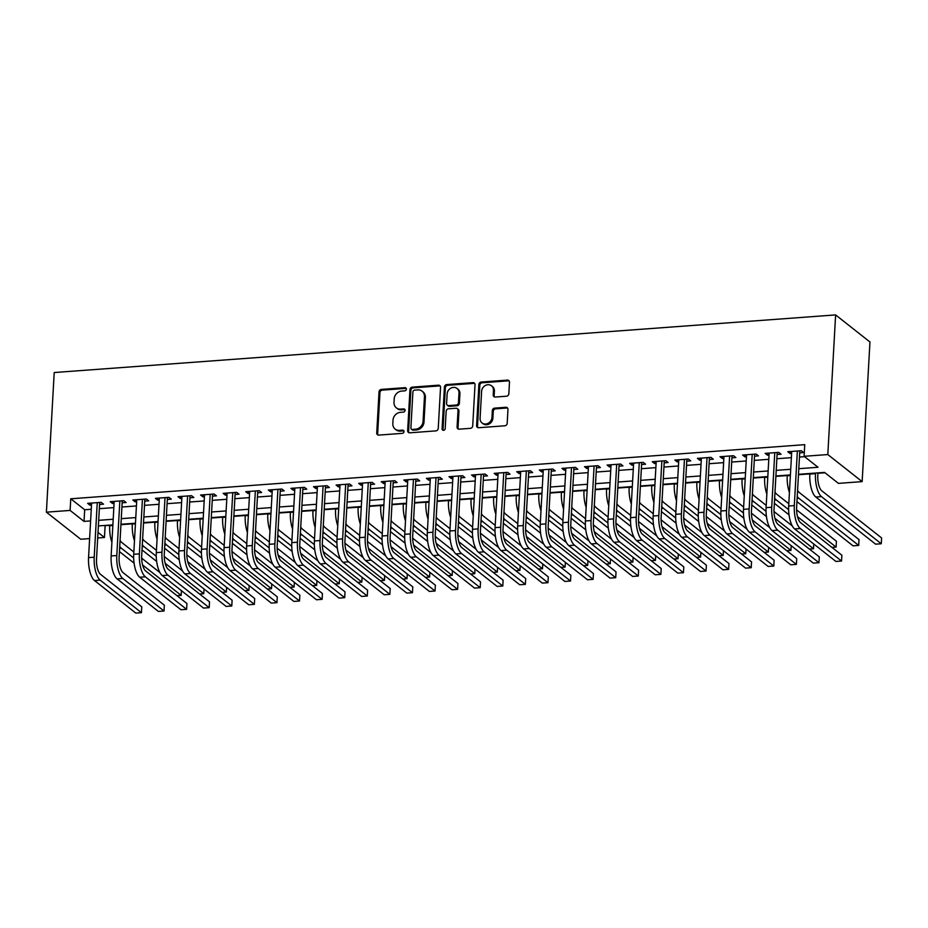 <?xml version="1.0" encoding="UTF-8"?>
<svg xmlns="http://www.w3.org/2000/svg" width="928" height="928" viewBox="0 0 928 928"><rect width="100%" height="100%" fill="white"/><g stroke="black" fill="none" stroke-linecap="round" stroke-linejoin="round"><path stroke-width="1.39" d="M406.394 389.145A1.682 1.473 -51.8 0 0 404.921 387.66L381.373 389.4A2.401 2.1 -51.8 0 0 379.03 391.848L376.733 432.97A2.401 2.1 -51.8 0 0 378.821 435.093L402.369 433.353A1.682 1.473 -51.8 0 0 403.506 430.43A1.682 1.473 -51.8 0 0 402.555 430.151L399.504 430.372A7.679 6.728 -51.8 0 1 395.154 429.096A7.679 6.728 -51.8 0 1 392.822 423.586L393.008 420.164A7.679 6.728 -51.8 0 1 400.513 412.334L403.564 412.102A1.682 1.473 -51.8 0 0 403.738 408.912L400.687 409.132A7.679 6.728 -51.8 0 1 396.349 407.856A7.679 6.728 -51.8 0 1 394.006 402.346L394.203 398.924A7.679 6.728 -51.8 0 1 401.696 391.082L404.747 390.862A1.682 1.473 -51.8 0 0 406.394 389.145M406.255 388.426A1.682 1.473 -51.8 0 0 405.849 388.391L382.301 390.131A2.401 2.1 -51.8 0 0 379.958 392.579L377.661 433.701A2.401 2.1 -51.8 0 0 377.986 434.977M403.877 430.905A1.682 1.473 -51.8 0 0 403.483 430.882L400.432 431.114L399.504 430.372M405.072 409.666A1.682 1.473 -51.8 0 0 404.666 409.642L401.615 409.863L400.687 409.132M506.502 396.21A2.401 2.1 -51.8 0 0 508.846 393.762L509.484 382.232A2.401 2.1 -51.8 0 0 507.396 380.109L481.238 382.034A2.401 2.1 -51.8 0 0 478.894 384.482L476.598 425.604A2.401 2.1 -51.8 0 0 478.686 427.727L504.844 425.79A2.401 2.1 -51.8 0 0 507.187 423.342L507.964 409.41A2.401 2.1 -51.8 0 0 505.876 407.288L494.682 408.123A2.401 2.1 -51.8 0 0 492.339 410.57L491.956 417.472A6.415 5.626 -51.8 0 1 488.279 423.226A6.415 5.626 -51.8 0 1 482.05 422.959A6.415 5.626 -51.8 0 1 480.089 418.354L481.609 391.28A6.415 5.626 -51.8 0 1 485.274 385.526A6.415 5.626 -51.8 0 1 491.515 385.804A6.415 5.626 -51.8 0 1 493.464 390.41L493.209 394.922A2.401 2.1 -51.8 0 0 495.308 397.033L506.502 396.21M70.11 510.423L70.76 498.788L804.75 444.663L804.1 456.298L827.811 454.558L835.618 314.917L54.207 372.534L46.4 512.175L70.11 510.423L84.03 521.397L90.608 520.91M440.545 387.312A2.401 2.1 -51.8 0 0 438.457 385.19L412.299 387.127A2.401 2.1 -51.8 0 0 409.956 389.574L407.659 430.685A2.401 2.1 -51.8 0 0 409.747 432.808L435.905 430.882A2.401 2.1 -51.8 0 0 438.248 428.434L440.545 387.312M446.774 384.575L472.932 382.649A2.401 2.1 -51.8 0 1 475.02 384.772L472.712 425.894A2.401 2.1 -51.8 0 1 470.368 428.342L459.174 429.165A2.401 2.1 -51.8 0 1 457.086 427.042L458.026 410.362A2.401 2.1 -51.8 0 0 455.926 408.25L448.502 408.796A2.401 2.1 -51.8 0 0 446.159 411.243L445.196 428.597A1.682 1.473 -51.8 0 1 442.088 428.829L444.419 387.022A2.401 2.1 -51.8 0 1 446.774 384.575L447.702 385.306L473.86 383.38L472.932 382.649M99.574 504.461L103.53 504.171L101.21 502.338L87.65 503.336L89.981 505.168L91.501 505.052M122.16 502.802L126.115 502.5L123.795 500.679L110.235 501.677L112.555 503.51L114.074 503.394M144.745 501.132L148.689 500.842L146.369 499.009L132.82 500.006L135.14 501.839L136.66 501.723M167.33 499.461L171.274 499.171L168.954 497.35L155.405 498.348L157.725 500.169L159.245 500.064M189.915 497.802L193.859 497.512L191.539 495.68L177.99 496.677L180.31 498.51L181.83 498.394M212.5 496.132L216.444 495.842L214.124 494.021L200.576 495.018L202.896 496.84L204.415 496.735M235.074 494.473L239.03 494.183L236.71 492.35L223.161 493.348L225.481 495.181L227 495.065M257.659 492.803L261.615 492.513L259.295 490.68L245.746 491.689L248.066 493.51L249.586 493.406M280.244 491.144L284.2 490.854L281.88 489.021L268.331 490.019L270.651 491.852L272.171 491.736M302.83 489.474L306.785 489.184L304.465 487.351L290.916 488.348L293.236 490.181L294.756 490.065M325.415 487.815L329.37 487.513L327.05 485.692L313.502 486.69L315.822 488.522L317.341 488.406M348 486.144L351.956 485.854L349.636 484.022L336.087 485.019L338.407 486.852L339.926 486.736M370.585 484.474L374.541 484.184L372.221 482.363L358.66 483.36L360.98 485.182L362.5 485.077M393.17 482.815L397.126 482.525L394.806 480.692L381.246 481.69L383.566 483.523L385.085 483.407M415.756 481.145L419.7 480.855L417.38 479.034L403.831 480.031L406.151 481.852L407.67 481.748M438.341 479.486L442.285 479.196L439.965 477.363L426.416 478.361L428.736 480.194L430.256 480.078M460.926 477.816L464.87 477.526L462.55 475.693L449.001 476.702L451.321 478.523L452.841 478.419M483.5 476.157L487.455 475.867L485.135 474.034L471.586 475.032L473.906 476.864L475.426 476.748M506.085 474.486L510.04 474.196L507.72 472.364L494.172 473.361L496.492 475.194L498.011 475.078M528.67 472.828L532.626 472.526L530.306 470.705L516.757 471.702L519.077 473.535L520.596 473.419M551.255 471.157L555.211 470.867L552.891 469.034L539.342 470.032L541.662 471.865L543.182 471.749M573.84 469.487L577.796 469.197L575.476 467.376L561.927 468.373L564.247 470.194L565.767 470.09M596.426 467.828L600.381 467.538L598.061 465.705L584.512 466.703L586.832 468.536L588.352 468.42M619.011 466.158L622.966 465.868L620.646 464.046L607.098 465.044L609.418 466.865L610.937 466.761M641.596 464.499L645.552 464.209L643.232 462.376L629.671 463.374L631.991 465.206L633.511 465.09M664.181 462.828L668.125 462.538L665.805 460.706L652.256 461.715L654.576 463.536L656.096 463.432M686.766 461.17L690.71 460.88L688.39 459.047L674.842 460.044L677.162 461.877L678.681 461.761M709.352 459.499L713.296 459.209L710.976 457.376L697.427 458.374L699.747 460.207L701.266 460.091M731.937 457.84L735.881 457.539L733.561 455.718L720.012 456.715L722.332 458.548L723.852 458.432M754.51 456.17L758.466 455.88L756.146 454.047L742.597 455.045L744.917 456.878L746.437 456.762M777.096 454.5L781.051 454.21L778.731 452.388L765.182 453.386L767.502 455.207L769.022 455.103M70.76 498.788L84.68 509.762L91.257 509.275M99.342 508.683L113.842 507.604M121.928 507.013L136.428 505.946M144.501 505.354L159.013 504.275M167.086 503.684L181.598 502.616M189.672 502.013L204.183 500.946M212.257 500.354L226.768 499.287M234.842 498.684L249.354 497.617M257.427 497.025L271.939 495.958M280.012 495.355L294.512 494.288M302.598 493.696L317.098 492.617M325.183 492.026L339.683 490.958M347.768 490.367L362.268 489.288M370.353 488.696L384.853 487.629M392.927 487.026L407.438 485.959M415.512 485.367L430.024 484.3M438.097 483.697L452.609 482.63M460.682 482.038L475.194 480.971M483.268 480.368L497.779 479.3M505.853 478.709L520.364 477.63M528.438 477.038L542.938 475.971M551.023 475.38L565.523 474.301M573.608 473.709L588.108 472.642M596.194 472.039L610.694 470.972M618.779 470.38L633.279 469.313M641.364 468.71L655.864 467.642M663.938 467.051L678.449 465.984M686.523 465.38L701.034 464.313M709.108 463.722L723.62 462.643M731.693 462.051L746.205 460.984M754.278 460.392L768.79 459.314M776.864 458.722L791.375 457.655M799.449 457.052L804.576 456.68M799.681 452.841L803.636 452.551L801.316 450.718L787.768 451.716L790.088 453.548L791.607 453.432M104.62 525.48L109.736 525.515M120.93 524.68L132.31 523.844M143.515 523.021L154.895 522.186M166.1 521.35L177.48 520.515M188.686 519.692L200.065 518.845M211.271 518.021L222.65 517.186M233.856 516.362L245.236 515.516M256.441 514.692L267.821 513.857M279.026 513.033L290.406 512.186M301.612 511.363L312.991 510.528M324.197 509.692L335.576 508.857M346.782 508.034L358.162 507.198M369.356 506.363L380.747 505.528M391.941 504.704L403.32 503.858M414.526 503.034L425.906 502.199M437.111 501.375L448.491 500.528M459.696 499.705L471.076 498.87M482.282 498.046L493.661 497.199M504.867 496.376L516.246 495.54M527.452 494.705L538.832 493.87M550.037 493.046L561.417 492.211M572.622 491.376L584.002 490.541M595.208 489.717L606.587 488.87M617.781 488.047L629.172 487.212M640.366 486.388L651.746 485.541M662.952 484.718L674.331 483.882M685.537 483.059L696.916 482.212M708.122 481.388L719.502 480.553M730.707 479.718L742.087 478.883M753.292 478.059L764.672 477.224M775.878 476.389L787.257 475.554M798.463 474.73L809.842 473.883M817.916 473.292L824.992 472.77M798.486 474.312L824.516 472.398L838.436 483.372L862.147 481.62L869.954 341.991L835.618 314.917M105.108 525.851L104.446 537.486L97.695 537.985M89.622 538.588L80.736 539.238L46.4 512.175M862.147 481.62L827.811 454.558M798.799 468.698L818.02 467.271L804.1 456.298M98.693 520.318L113.193 519.251M121.266 518.648L135.778 517.58M143.852 516.989L158.363 515.91M166.437 515.318L180.948 514.251M189.022 513.66L203.534 512.581M211.607 511.989L226.119 510.922M234.192 510.319L248.704 509.252M256.778 508.66L271.278 507.593M279.363 506.99L293.863 505.922M301.948 505.331L316.448 504.264M324.533 503.66L339.033 502.593M347.118 502.002L361.618 500.923M369.704 500.331L384.204 499.264M392.277 498.672L406.789 497.594M414.862 497.002L429.374 495.935M437.448 495.332L451.959 494.264M460.033 493.673L474.544 492.606M482.618 492.002L497.13 490.935M505.203 490.344L519.703 489.276M527.788 488.673L542.288 487.606M550.374 487.014L564.874 485.936M572.959 485.344L587.459 484.277M595.544 483.685L610.044 482.606M618.129 482.015L632.629 480.948M640.703 480.344L655.214 479.277M663.288 478.686L677.8 477.618M685.873 477.015L700.385 475.948M708.458 475.356L722.97 474.289M731.044 473.686L745.555 472.619M753.629 472.027L768.14 470.948M776.214 470.357L790.714 469.29M98.008 532.417L104.446 537.486M790.401 474.916L775.901 475.983M767.816 476.574L753.316 477.642M745.242 478.245L730.73 479.312M722.657 479.904L708.145 480.971M700.072 481.574L685.56 482.641M677.486 483.233L662.975 484.312M654.901 484.903L640.39 485.97M632.316 486.562L617.804 487.641M609.731 488.232L595.231 489.3M587.146 489.903L572.646 490.97M564.56 491.562L550.06 492.629M541.975 493.232L527.475 494.299M519.39 494.891L504.89 495.958M496.805 496.561L482.305 497.628M474.231 498.22L459.72 499.299M451.646 499.89L437.134 500.958M429.061 501.549L414.549 502.628M406.476 503.22L391.964 504.287M383.89 504.89L369.379 505.957M361.305 506.549L346.794 507.616M338.72 508.219L324.22 509.286M316.135 509.878L301.635 510.945M293.55 511.548L279.05 512.616M270.964 513.207L256.464 514.286M248.379 514.878L233.879 515.945M225.806 516.536L211.294 517.615M203.22 518.207L188.709 519.274M180.635 519.877L166.124 520.944M158.05 521.536L143.538 522.603M135.465 523.206L120.953 524.274M112.88 524.865L98.368 525.932M84.68 509.762L84.03 521.397M89.981 505.168L90.086 503.162M112.555 503.51L112.671 501.491M135.14 501.839L135.256 499.832M157.725 500.169L157.841 498.162M180.31 498.51L180.426 496.503M202.896 496.84L203.012 494.833M225.481 495.181L225.597 493.174M248.066 493.51L248.182 491.504M270.651 491.852L270.756 489.845M293.236 490.181L293.341 488.174M315.822 488.522L315.926 486.504M338.407 486.852L338.511 484.845M360.98 485.182L361.096 483.175M383.566 483.523L383.682 481.516M406.151 481.852L406.267 479.846M428.736 480.194L428.852 478.187M451.321 478.523L451.437 476.516M473.906 476.864L474.022 474.858M496.492 475.194L496.608 473.187M519.077 473.535L519.193 471.517M541.662 471.865L541.766 469.858M564.247 470.194L564.352 468.188M586.832 468.536L586.937 466.529M609.418 466.865L609.522 464.858M631.991 465.206L632.107 463.2M654.576 463.536L654.692 461.529M677.162 461.877L677.278 459.87M699.747 460.207L699.863 458.2M722.332 458.548L722.448 456.53M744.917 456.878L745.033 454.871M767.502 455.207L767.618 453.2M790.088 453.548L790.204 451.542M396.349 407.856L397.277 408.587A7.679 6.728 -51.8 0 0 401.615 409.863M395.154 429.096L396.082 429.826A7.679 6.728 -51.8 0 0 400.432 431.114M440.22 386.036A2.401 2.1 -51.8 0 0 439.385 385.92L413.227 387.858A2.401 2.1 -51.8 0 0 410.884 390.305L408.587 431.416A2.401 2.1 -51.8 0 0 408.912 432.703M414.561 390.143A1.682 1.473 -51.8 0 0 412.914 391.848L410.895 427.947A1.682 1.473 -51.8 0 0 412.357 429.432L415.57 429.188A7.679 6.728 -51.8 0 0 423.075 421.358L424.456 396.685A7.679 6.728 -51.8 0 0 422.112 391.175A7.679 6.728 -51.8 0 0 417.774 389.899L414.561 390.143M411.406 429.154L412.334 429.884A1.682 1.473 -51.8 0 0 413.285 430.163L412.357 429.432M422.112 391.175L423.04 391.906A7.679 6.728 -51.8 0 1 425.384 397.416L424.003 422.089A7.679 6.728 -51.8 0 1 416.498 429.919L413.285 430.163M474.684 383.496A2.401 2.1 -51.8 0 0 473.86 383.38M457.295 408.645L458.223 409.376A2.401 2.1 -51.8 0 1 458.954 411.092L458.014 427.773A2.401 2.1 -51.8 0 0 458.339 429.049M447.702 385.306A2.401 2.1 -51.8 0 0 445.347 387.753L443.016 429.56A1.682 1.473 -51.8 0 0 443.155 430.29M458.989 393.066A6.415 5.626 -51.8 0 0 457.028 388.461A6.415 5.626 -51.8 0 0 450.799 388.182A6.415 5.626 -51.8 0 0 447.134 393.936L446.6 403.471A2.401 2.1 -51.8 0 0 448.688 405.594L456.112 405.049A2.401 2.1 -51.8 0 0 458.455 402.601L458.989 393.066L459.917 393.797A6.415 5.626 -51.8 0 0 457.956 389.192L457.028 388.461M447.331 405.2L448.259 405.93A2.401 2.1 -51.8 0 0 449.616 406.325L448.688 405.594M459.917 393.797L459.383 403.332A2.401 2.1 -51.8 0 1 457.04 405.78L449.616 406.325M491.515 385.804L492.443 386.535A6.415 5.626 -51.8 0 1 494.392 391.14L494.137 395.653A2.401 2.1 -51.8 0 0 494.473 396.929M482.05 422.959L482.978 423.69A6.415 5.626 -51.8 0 0 489.207 423.968A6.415 5.626 -51.8 0 0 492.884 418.203L491.956 417.472M507.639 408.134A2.401 2.1 -51.8 0 0 506.804 408.018L495.61 408.854A2.401 2.1 -51.8 0 0 493.267 411.301L492.884 418.203M509.159 380.956A2.401 2.1 -51.8 0 0 508.324 380.84L482.166 382.765A2.401 2.1 -51.8 0 0 479.822 385.213L477.526 426.335A2.401 2.1 -51.8 0 0 477.85 427.611M111.905 542.381A18.34 6.914 -94.2 0 1 109.724 525.712L109.759 525.097M120.06 540.34A12.226 4.617 85.8 0 0 121.672 542.416L133.852 552.009M141.659 558.157L159.929 572.564M134.084 563.134L119.434 551.58M177.004 595.683L181.169 595.382L142.576 564.966M133.667 557.948L121.348 548.228A18.34 6.914 -94.2 0 1 119.724 546.418M181.169 595.382L181.424 590.649M94.54 580.568L100.189 580.151L141.439 612.666L135.79 613.083L94.54 580.568A18.34 6.914 -94.2 0 1 88.554 557.624L91.605 503.046M100.189 580.151A18.34 6.914 -94.2 0 1 94.204 557.206L97.254 502.628M99.69 502.454L96.524 559.039A12.226 4.617 85.8 0 0 100.514 574.328L141.764 606.842L141.439 612.666M134.479 540.711A18.34 6.914 -94.2 0 1 132.31 524.042L132.333 523.438M142.645 538.669A12.226 4.617 85.8 0 0 144.258 540.746L156.438 550.35M164.244 556.498L182.514 570.906M156.67 561.463L142.019 549.921M199.59 594.024L203.754 593.711L165.161 563.296M156.252 556.278L143.933 546.569A18.34 6.914 -94.2 0 1 142.309 544.759M203.754 593.711L204.009 588.99M157.064 539.052A18.34 6.914 -94.2 0 1 154.883 522.383L154.918 521.768M165.23 537.01A12.226 4.617 85.8 0 0 166.843 539.087L179.023 548.68M186.83 554.828L205.1 569.235M179.255 559.804L164.604 548.251M222.175 592.354L226.328 592.052L187.746 561.637M178.837 554.608L166.518 544.898A18.34 6.914 -94.2 0 1 164.882 543.089M226.328 592.052L226.594 587.32M179.649 537.382A18.34 6.914 -94.2 0 1 177.468 520.712L177.503 520.098M187.816 535.34A12.226 4.617 85.8 0 0 189.428 537.416L201.608 547.021M209.403 553.169L227.685 567.576M201.84 558.134L187.178 546.592M244.748 590.684L248.913 590.382L210.331 559.967M201.422 552.949L189.103 543.24A18.34 6.914 -94.2 0 1 187.468 541.43M248.913 590.382L249.18 585.649M202.234 535.711A18.34 6.914 -94.2 0 1 200.054 519.042L200.088 518.439M210.401 533.681A12.226 4.617 85.8 0 0 212.013 535.758L224.193 545.351M231.988 551.499L250.27 565.906M224.414 556.475L209.763 544.922M267.334 589.025L271.498 588.712L232.916 558.308M224.008 551.278L211.688 541.569A18.34 6.914 -94.2 0 1 210.053 539.76M271.498 588.712L271.765 583.99M117.125 578.898L122.774 578.48L164.024 610.995L158.375 611.413L117.125 578.898A18.34 6.914 -94.2 0 1 111.14 555.953L114.19 501.387M122.774 578.48A18.34 6.914 -94.2 0 1 116.789 555.536L119.84 500.969M122.276 500.784L119.109 557.368A12.226 4.617 85.8 0 0 123.099 572.669L164.349 605.184L164.024 610.995M139.71 577.228L145.36 576.822L186.609 609.336L180.96 609.742L139.71 577.228A18.34 6.914 -94.2 0 1 133.725 554.294L136.776 499.716M145.36 576.822A18.34 6.914 -94.2 0 1 139.374 553.877L142.425 499.299M144.849 499.125L141.694 555.71A12.226 4.617 85.8 0 0 145.684 570.998L186.934 603.513L186.609 609.336M162.296 575.569L167.945 575.151L209.194 607.666L203.545 608.084L162.296 575.569A18.34 6.914 -94.2 0 1 156.31 552.624L159.361 498.058M167.945 575.151A18.34 6.914 -94.2 0 1 161.959 552.206L165.01 497.64M167.434 497.454L164.279 554.039A12.226 4.617 85.8 0 0 168.27 569.328L209.519 601.843L209.194 607.666M184.881 573.898L190.518 573.481L231.78 605.996L226.13 606.413L184.881 573.898A18.34 6.914 -94.2 0 1 178.895 550.965L181.946 496.387M190.518 573.481A18.34 6.914 -94.2 0 1 184.544 550.548L187.595 495.97M190.02 495.796L186.864 552.369A12.226 4.617 85.8 0 0 190.855 567.669L232.104 600.184L231.78 605.996M224.82 534.052A18.34 6.914 -94.2 0 1 222.639 517.383L222.674 516.768M232.974 532.011A12.226 4.617 85.8 0 0 234.598 534.087L246.778 543.68M254.574 549.84L272.855 564.247M246.999 554.805L232.348 543.263M289.919 587.354L294.083 587.053L255.502 556.638M246.593 549.62L234.274 539.91A18.34 6.914 -94.2 0 1 232.638 538.089M294.083 587.053L294.35 582.32M207.466 572.24L213.104 571.822L254.365 604.337L248.716 604.754L207.466 572.24A18.34 6.914 -94.2 0 1 201.48 549.295L204.531 494.728M213.104 571.822A18.34 6.914 -94.2 0 1 207.118 548.877L210.18 494.311M212.605 494.125L209.438 550.71A12.226 4.617 85.8 0 0 213.428 565.999L254.69 598.514L254.365 604.337M247.405 532.382A18.34 6.914 -94.2 0 1 245.224 515.713L245.259 515.11M255.56 530.34A12.226 4.617 85.8 0 0 257.184 532.428L269.352 542.022M277.159 548.17L295.44 562.577M269.584 553.146L254.933 541.592M312.504 585.696L316.668 585.382L278.087 554.979M269.178 547.949L256.859 538.24A18.34 6.914 -94.2 0 1 255.223 536.43M316.668 585.382L316.935 580.661M230.051 570.569L235.689 570.152L276.95 602.666L271.301 603.084L230.051 570.569A18.34 6.914 -94.2 0 1 224.066 547.636L227.116 493.058M235.689 570.152A18.34 6.914 -94.2 0 1 229.703 547.218L232.754 492.64M235.19 492.466L232.023 549.04A12.226 4.617 85.8 0 0 236.014 564.34L277.275 596.855L276.95 602.666M269.99 530.723A18.34 6.914 -94.2 0 1 267.809 514.054L267.844 513.439M278.145 528.682A12.226 4.617 85.8 0 0 279.769 530.758L291.937 540.351M299.744 546.511L318.026 560.918M292.169 551.476L277.518 539.934M335.089 584.025L339.254 583.724L300.672 553.308M291.763 546.29L279.444 536.581A18.34 6.914 -94.2 0 1 277.808 534.76M339.254 583.724L339.52 578.991M252.625 568.91L258.274 568.493L299.524 601.008L293.886 601.425L252.625 568.91A18.34 6.914 -94.2 0 1 246.651 545.966L249.702 491.388M258.274 568.493A18.34 6.914 -94.2 0 1 252.288 545.548L255.339 490.982M257.775 490.796L254.608 547.381A12.226 4.617 85.8 0 0 258.599 562.67L299.86 595.184L299.524 601.008M292.575 529.053A18.34 6.914 -94.2 0 1 290.394 512.384L290.429 511.78M300.73 527.011A12.226 4.617 85.8 0 0 302.354 529.088L314.522 538.692M322.329 544.84L340.611 559.248M314.754 549.817L300.104 538.263M357.674 582.366L361.839 582.053L323.257 551.638M314.348 544.62L302.029 534.911A18.34 6.914 -94.2 0 1 300.394 533.101M361.839 582.053L362.106 577.332M275.21 567.24L280.859 566.822L322.109 599.337L316.471 599.755L275.21 567.24A18.34 6.914 -94.2 0 1 269.224 544.295L272.287 489.729M280.859 566.822A18.34 6.914 -94.2 0 1 274.874 543.889L277.924 489.311M280.36 489.137L277.194 545.71A12.226 4.617 85.8 0 0 281.184 561.011L322.434 593.526L322.109 599.337M315.16 527.394A18.34 6.914 -94.2 0 1 312.98 510.725L313.014 510.11M323.315 525.352A12.226 4.617 85.8 0 0 324.939 527.429L337.108 537.022M344.914 543.17L363.196 557.577M337.34 548.146L322.689 536.593M380.26 580.696L384.424 580.394L345.842 549.979M336.934 542.961L324.603 533.24A18.34 6.914 -94.2 0 1 322.979 531.431M384.424 580.394L384.691 575.662M297.795 565.581L303.444 565.164L344.694 597.678L339.056 598.096L297.795 565.581A18.34 6.914 -94.2 0 1 291.81 542.636L294.86 488.058M303.444 565.164A18.34 6.914 -94.2 0 1 297.459 542.219L300.51 487.641M302.946 487.467L299.779 544.052A12.226 4.617 85.8 0 0 303.769 559.34L345.019 591.855L344.694 597.678M337.746 525.724A18.34 6.914 -94.2 0 1 335.565 509.054L335.6 508.451M345.9 523.682A12.226 4.617 85.8 0 0 347.513 525.758L359.693 535.363M367.5 541.511L385.781 555.918M359.925 546.476L345.274 534.934M402.845 579.037L407.009 578.724L368.428 548.309M359.519 541.291L347.188 531.582A18.34 6.914 -94.2 0 1 345.564 529.772M407.009 578.724L407.276 574.003M320.38 563.911L326.03 563.493L367.279 596.008L361.63 596.426L320.38 563.911A18.34 6.914 -94.2 0 1 314.395 540.966L317.446 486.4M326.03 563.493A18.34 6.914 -94.2 0 1 320.044 540.548L323.095 485.982M325.531 485.796L322.364 542.381A12.226 4.617 85.8 0 0 326.354 557.682L367.604 590.196L367.279 596.008M360.331 524.065A18.34 6.914 -94.2 0 1 358.15 507.396L358.185 506.781M368.486 522.023A12.226 4.617 85.8 0 0 370.098 524.1L382.278 533.693M390.085 539.841L408.355 554.248M382.51 544.817L367.859 533.264M425.43 577.367L429.594 577.065L391.001 546.65M382.092 539.62L369.773 529.911A18.34 6.914 -94.2 0 1 368.149 528.102M429.594 577.065L429.85 572.332M342.966 562.24L348.615 561.834L389.864 594.349L384.215 594.755L342.966 562.24A18.34 6.914 -94.2 0 1 336.98 539.307L340.031 484.729M348.615 561.834A18.34 6.914 -94.2 0 1 342.629 538.89L345.68 484.312M348.116 484.138L344.949 540.722A12.226 4.617 85.8 0 0 348.94 556.011L390.189 588.526L389.864 594.349M382.916 522.394A18.34 6.914 -94.2 0 1 380.735 505.725L380.77 505.11M391.071 520.353A12.226 4.617 85.8 0 0 392.683 522.429L404.863 532.034M412.67 538.182L430.94 552.589M405.095 543.147L390.444 531.605M448.015 575.696L452.18 575.395L413.586 544.98M404.678 537.962L392.358 528.252A18.34 6.914 -94.2 0 1 390.734 526.443M452.18 575.395L452.435 570.662M365.551 560.582L371.2 560.164L412.45 592.679L406.8 593.096L365.551 560.582A18.34 6.914 -94.2 0 1 359.565 537.637L362.616 483.07M371.2 560.164A18.34 6.914 -94.2 0 1 365.214 537.219L368.265 482.653M370.701 482.467L367.534 539.052A12.226 4.617 85.8 0 0 371.525 554.341L412.774 586.856L412.45 592.679M388.136 558.911L393.785 558.494L435.035 591.008L429.386 591.426L388.136 558.911A18.34 6.914 -94.2 0 1 382.15 535.978L385.201 481.4M393.785 558.494A18.34 6.914 -94.2 0 1 387.8 535.56L390.85 480.982M393.286 480.808L390.12 537.382A12.226 4.617 85.8 0 0 394.11 552.682L435.36 585.197L435.035 591.008M410.721 557.252L416.37 556.835L457.62 589.35L451.971 589.767L410.721 557.252A18.34 6.914 -94.2 0 1 404.736 534.308L407.786 479.741M416.37 556.835A18.34 6.914 -94.2 0 1 410.385 533.89L413.436 479.324M415.86 479.138L412.705 535.723A12.226 4.617 85.8 0 0 416.695 551.012L457.945 583.526L457.62 589.35M405.49 520.724A18.34 6.914 -94.2 0 1 403.309 504.055L403.344 503.452M413.656 518.682A12.226 4.617 85.8 0 0 415.268 520.77L427.448 530.364M435.255 536.512L453.525 550.919M427.68 541.488L413.03 529.934M470.6 574.038L474.765 573.724L436.172 543.321M427.263 536.291L414.944 526.582A18.34 6.914 -94.2 0 1 413.308 524.772M474.765 573.724L475.02 569.003M428.075 519.065A18.34 6.914 -94.2 0 1 425.894 502.396L425.929 501.781M436.241 517.024A12.226 4.617 85.8 0 0 437.854 519.1L450.034 528.693M457.84 534.853L476.11 549.26M450.266 539.818L435.615 528.276M493.174 572.367L497.338 572.066L458.757 541.65M449.848 534.632L437.529 524.923A18.34 6.914 -94.2 0 1 435.893 523.102M497.338 572.066L497.605 567.333M450.66 517.395A18.34 6.914 -94.2 0 1 448.479 500.726L448.514 500.122M458.826 515.353A12.226 4.617 85.8 0 0 460.439 517.441L472.619 527.034M480.414 533.182L498.696 547.59M472.851 538.159L458.188 526.605M515.759 570.708L519.924 570.395L481.342 539.992M472.433 532.962L460.114 523.253A18.34 6.914 -94.2 0 1 458.478 521.443M519.924 570.395L520.19 565.674M433.306 555.582L438.956 555.164L480.205 587.679L474.556 588.097L433.306 555.582A18.34 6.914 -94.2 0 1 427.321 532.649L430.372 478.071M438.956 555.164A18.34 6.914 -94.2 0 1 432.97 532.231L436.021 477.653M438.445 477.479L435.29 534.052A12.226 4.617 85.8 0 0 439.28 549.353L480.53 581.868L480.205 587.679M473.245 515.736A18.34 6.914 -94.2 0 1 471.064 499.067L471.099 498.452M481.412 513.694A12.226 4.617 85.8 0 0 483.024 515.771L495.204 525.364M502.999 531.524L521.281 545.919M495.424 536.488L480.774 524.946M538.344 569.038L542.509 568.736L503.927 538.321M495.018 531.303L482.699 521.594A18.34 6.914 -94.2 0 1 481.064 519.773M542.509 568.736L542.776 564.004M455.892 553.923L461.529 553.506L502.79 586.02L497.141 586.438L455.892 553.923A18.34 6.914 -94.2 0 1 449.906 530.978L452.957 476.4M461.529 553.506A18.34 6.914 -94.2 0 1 455.555 530.561L458.606 475.994M461.03 475.809L457.875 532.394A12.226 4.617 85.8 0 0 461.854 547.682L503.115 580.197L502.79 586.02M495.83 514.066A18.34 6.914 -94.2 0 1 493.65 497.396L493.684 496.793M503.985 512.024A12.226 4.617 85.8 0 0 505.609 514.1L517.789 523.705M525.584 529.853L543.866 544.26M518.01 534.83L503.359 523.276M560.93 567.379L565.094 567.066L526.512 536.651M517.604 529.633L505.284 519.924A18.34 6.914 -94.2 0 1 503.649 518.114M565.094 567.066L565.361 562.345M478.477 552.253L484.114 551.835L525.376 584.35L519.726 584.768L478.477 552.253A18.34 6.914 -94.2 0 1 472.491 529.308L475.542 474.742M484.114 551.835A18.34 6.914 -94.2 0 1 478.129 528.902L481.18 474.324M483.616 474.15L480.449 530.723A12.226 4.617 85.8 0 0 484.439 546.024L525.7 578.538L525.376 584.35M518.416 512.407A18.34 6.914 -94.2 0 1 516.235 495.738L516.27 495.123M526.57 510.365A12.226 4.617 85.8 0 0 528.194 512.442L540.363 522.035M548.17 528.183L566.451 542.59M540.595 533.159L525.944 521.606M583.515 565.709L587.679 565.407L549.098 534.992M540.189 527.974L527.87 518.253A18.34 6.914 -94.2 0 1 526.234 516.444M587.679 565.407L587.946 560.674M501.062 550.594L506.7 550.176L547.961 582.691L542.312 583.109L501.062 550.594A18.34 6.914 -94.2 0 1 495.076 527.649L498.127 473.071M506.7 550.176A18.34 6.914 -94.2 0 1 500.714 527.232L503.765 472.654M506.201 472.48L503.034 529.064A12.226 4.617 85.8 0 0 507.024 544.353L548.286 576.868L547.961 582.691M541.001 510.736A18.34 6.914 -94.2 0 1 538.82 494.067L538.855 493.464M549.156 508.695A12.226 4.617 85.8 0 0 550.78 510.771L562.948 520.376M570.755 526.524L589.036 540.931M563.18 531.489L548.529 519.947M606.1 564.05L610.264 563.737L571.683 533.322M562.774 526.304L550.455 516.594A18.34 6.914 -94.2 0 1 548.819 514.785M610.264 563.737L610.531 559.004M523.636 548.924L529.285 548.506L570.534 581.021L564.897 581.438L523.636 548.924A18.34 6.914 -94.2 0 1 517.662 525.979L520.712 471.412M529.285 548.506A18.34 6.914 -94.2 0 1 523.299 525.561L526.35 470.995M528.786 470.809L525.619 527.394A12.226 4.617 85.8 0 0 529.61 542.694L570.859 575.209L570.534 581.021M563.586 509.078A18.34 6.914 -94.2 0 1 561.405 492.408L561.44 491.794M571.741 507.036A12.226 4.617 85.8 0 0 573.365 509.112L585.533 518.706M593.34 524.854L611.622 539.261M585.765 529.83L571.114 518.276M628.685 562.38L632.85 562.078L594.268 531.663M585.359 524.633L573.04 514.924A18.34 6.914 -94.2 0 1 571.404 513.114M632.85 562.078L633.116 557.345M546.221 547.253L551.87 546.847L593.12 579.362L587.482 579.768L546.221 547.253A18.34 6.914 -94.2 0 1 540.235 524.32L543.286 469.742M551.87 546.847A18.34 6.914 -94.2 0 1 545.884 523.902L548.935 469.324M551.371 469.15L548.204 525.735A12.226 4.617 85.8 0 0 552.195 541.024L593.444 573.539L593.12 579.362M586.171 507.407A18.34 6.914 -94.2 0 1 583.99 490.738L584.025 490.123M594.326 505.366A12.226 4.617 85.8 0 0 595.938 507.442L608.118 517.047M615.925 523.195L634.207 537.602M608.35 528.16L593.7 516.618M651.27 560.709L655.435 560.408L616.853 529.992M607.944 522.974L595.614 513.265A18.34 6.914 -94.2 0 1 593.99 511.456M655.435 560.408L655.702 555.675M568.806 545.594L574.455 545.177L615.705 577.692L610.067 578.109L568.806 545.594A18.34 6.914 -94.2 0 1 562.82 522.65L565.871 468.083M574.455 545.177A18.34 6.914 -94.2 0 1 568.47 522.232L571.52 467.666M573.956 467.48L570.79 524.065A12.226 4.617 85.8 0 0 574.78 539.354L616.03 571.868L615.705 577.692M608.756 505.737A18.34 6.914 -94.2 0 1 606.576 489.068L606.61 488.464M616.911 503.695A12.226 4.617 85.8 0 0 618.524 505.783L630.704 515.376M638.51 521.524L656.78 535.932M630.936 526.501L616.285 514.947M673.856 559.05L678.02 558.737L639.438 528.334M630.53 521.304L618.199 511.595A18.34 6.914 -94.2 0 1 616.575 509.785M678.02 558.737L678.287 554.016M591.391 543.924L597.04 543.506L638.29 576.021L632.641 576.439L591.391 543.924A18.34 6.914 -94.2 0 1 585.406 520.991L588.456 466.413M597.04 543.506A18.34 6.914 -94.2 0 1 591.055 520.573L594.106 465.995M596.542 465.821L593.375 522.394A12.226 4.617 85.8 0 0 597.365 537.695L638.615 570.21L638.29 576.021M631.342 504.078A18.34 6.914 -94.2 0 1 629.161 487.409L629.196 486.794M639.496 502.036A12.226 4.617 85.8 0 0 641.109 504.113L653.289 513.706M661.096 519.866L679.366 534.273M653.521 524.83L638.87 513.288M696.441 557.38L700.605 557.078L662.012 526.663M653.103 519.645L640.784 509.936A18.34 6.914 -94.2 0 1 639.16 508.115M700.605 557.078L700.86 552.346M653.915 502.408A18.34 6.914 -94.2 0 1 651.746 485.738L651.769 485.135M662.082 500.366A12.226 4.617 85.8 0 0 663.694 502.454L675.874 512.047M683.681 518.195L701.951 532.602M676.106 523.172L661.455 511.618M719.026 555.721L723.19 555.408L684.597 525.004M675.688 517.975L663.369 508.266A18.34 6.914 -94.2 0 1 661.745 506.456M723.19 555.408L723.446 550.687M676.5 500.749A18.34 6.914 -94.2 0 1 674.32 484.08L674.354 483.465M684.667 498.707A12.226 4.617 85.8 0 0 686.279 500.784L698.459 510.377M706.266 516.536L724.536 530.932M698.691 521.501L684.04 509.959M741.611 554.051L745.764 553.749L707.182 523.334M698.274 516.316L685.954 506.607A18.34 6.914 -94.2 0 1 684.319 504.786M745.764 553.749L746.031 549.016M613.976 542.265L619.626 541.848L660.875 574.362L655.226 574.78L613.976 542.265A18.34 6.914 -94.2 0 1 607.991 519.32L611.042 464.754M619.626 541.848A18.34 6.914 -94.2 0 1 613.64 518.903L616.691 464.336M619.127 464.151L615.96 520.736A12.226 4.617 85.8 0 0 619.95 536.024L661.2 568.539L660.875 574.362M636.562 540.595L642.211 540.177L683.46 572.692L677.811 573.11L636.562 540.595A18.34 6.914 -94.2 0 1 630.576 517.662L633.627 463.084M642.211 540.177A18.34 6.914 -94.2 0 1 636.225 517.244L639.276 462.666M641.712 462.492L638.545 519.065A12.226 4.617 85.8 0 0 642.536 534.366L683.785 566.88L683.46 572.692M659.147 538.936L664.796 538.518L706.046 571.033L700.396 571.451L659.147 538.936A18.34 6.914 -94.2 0 1 653.161 515.991L656.212 461.413M664.796 538.518A18.34 6.914 -94.2 0 1 658.81 515.574L661.861 461.007M664.286 460.822L661.13 517.406A12.226 4.617 85.8 0 0 665.121 532.695L706.37 565.21L706.046 571.033M699.086 499.078A18.34 6.914 -94.2 0 1 696.905 482.409L696.94 481.806M707.252 497.037A12.226 4.617 85.8 0 0 708.864 499.113L721.044 508.718M728.84 514.866L747.121 529.273M721.276 519.842L706.614 508.289M764.185 552.392L768.349 552.079L729.768 521.664M720.859 514.646L708.54 504.936A18.34 6.914 -94.2 0 1 706.904 503.127M768.349 552.079L768.616 547.358M681.732 537.266L687.381 536.848L728.631 569.363L722.982 569.78L681.732 537.266A18.34 6.914 -94.2 0 1 675.746 514.321L678.797 459.754M687.381 536.848A18.34 6.914 -94.2 0 1 681.396 513.915L684.446 459.337M686.871 459.163L683.716 515.736A12.226 4.617 85.8 0 0 687.706 531.036L728.956 563.551L728.631 569.363M721.671 497.42A18.34 6.914 -94.2 0 1 719.49 480.75L719.525 480.136M729.837 495.378A12.226 4.617 85.8 0 0 731.45 497.454L743.63 507.048M751.425 513.196L769.706 527.603M743.85 518.172L729.199 506.618M786.77 550.722L790.934 550.42L752.353 520.005M743.444 512.987L731.125 503.266A18.34 6.914 -94.2 0 1 729.489 501.456M790.934 550.42L791.201 545.687M704.317 535.607L709.955 535.189L751.216 567.704L745.567 568.122L704.317 535.607A18.34 6.914 -94.2 0 1 698.332 512.662L701.382 458.084M709.955 535.189A18.34 6.914 -94.2 0 1 703.981 512.244L707.032 457.666M709.456 457.492L706.301 514.077A12.226 4.617 85.8 0 0 710.291 529.366L751.541 561.881L751.216 567.704M744.256 495.749A18.34 6.914 -94.2 0 1 742.075 479.08L742.11 478.477M752.422 493.708A12.226 4.617 85.8 0 0 754.035 495.784L766.215 505.389M774.01 511.537L792.292 525.944M766.435 516.502L751.784 504.96M809.355 549.063L813.52 548.75L774.938 518.334M766.029 511.316L753.71 501.607A18.34 6.914 -94.2 0 1 752.074 499.798M813.52 548.75L813.786 544.017M726.902 533.936L732.54 533.519L773.801 566.034L768.152 566.451L726.902 533.936A18.34 6.914 -94.2 0 1 720.917 510.992L723.968 456.425M732.54 533.519A18.34 6.914 -94.2 0 1 726.554 510.574L729.617 456.008M732.041 455.822L728.886 512.407A12.226 4.617 85.8 0 0 732.865 527.707L774.126 560.222L773.801 566.034M766.841 494.09A18.34 6.914 -94.2 0 1 764.66 477.421L764.695 476.806M774.996 492.049A12.226 4.617 85.8 0 0 776.62 494.125L788.788 503.718M796.595 509.866L836.43 541.268L836.105 547.091L797.523 516.676M789.02 514.843L774.37 503.289M831.94 547.392L836.105 547.091M788.614 509.646L776.295 499.937A18.34 6.914 -94.2 0 1 774.66 498.127M749.488 532.266L755.125 531.86L796.386 564.375L790.737 564.781L749.488 532.266A18.34 6.914 -94.2 0 1 743.502 509.333L746.553 454.755M755.125 531.86A18.34 6.914 -94.2 0 1 749.14 508.915L752.19 454.337M754.626 454.163L751.46 510.748A12.226 4.617 85.8 0 0 755.45 526.037L796.711 558.552L796.386 564.375M789.426 492.42A18.34 6.914 -94.2 0 1 787.246 475.751L787.28 475.136M797.581 490.378A12.226 4.617 85.8 0 0 799.205 492.455L859.015 539.597L858.69 545.42L798.88 498.278A18.34 6.914 -94.2 0 1 797.245 496.468M858.69 545.42L853.041 545.838L796.955 501.63M772.073 530.607L777.71 530.19L818.96 562.704L813.322 563.122L772.073 530.607A18.34 6.914 -94.2 0 1 766.087 507.662L769.138 453.096M777.71 530.19A18.34 6.914 -94.2 0 1 771.725 507.245L774.776 452.678M777.212 452.493L774.045 509.078A12.226 4.617 85.8 0 0 778.035 524.366L819.296 556.881L818.96 562.704M817.939 472.886L817.8 475.496A12.226 4.617 85.8 0 0 821.79 490.796L881.6 537.938L881.275 543.75L821.466 496.608A18.34 6.914 -94.2 0 1 815.48 473.674L815.515 473.06M881.275 543.75L875.626 544.168L815.816 497.025A18.34 6.914 -94.2 0 1 809.831 474.08L809.866 473.477M794.646 528.937L800.296 528.519L841.545 561.034L835.908 561.452L794.646 528.937A18.34 6.914 -94.2 0 1 788.672 506.004L791.723 451.426M800.296 528.519A18.34 6.914 -94.2 0 1 794.31 505.586L797.361 451.008M799.797 450.834L796.63 507.407A12.226 4.617 85.8 0 0 800.62 522.708L841.87 555.222L841.545 561.034M405.849 388.391L404.921 387.66M403.483 430.882L402.555 430.151M404.666 409.642L403.738 408.912M377.661 433.701L376.733 432.97M379.958 392.579L379.03 391.848M382.301 390.131L381.373 389.4M408.587 431.416L407.659 430.685M410.884 390.305L409.956 389.574M413.227 387.858L412.299 387.127M439.385 385.92L438.457 385.19M416.498 429.919L415.57 429.188M424.003 422.089L423.075 421.358M425.384 397.416L424.456 396.685M458.014 427.773L457.086 427.042M458.954 411.092L458.026 410.362M443.016 429.56L442.088 428.829M445.347 387.753L444.419 387.022M457.04 405.78L456.112 405.049M459.383 403.332L458.455 402.601M494.137 395.653L493.209 394.922M494.392 391.14L493.464 390.41M493.267 411.301L492.339 410.57M495.61 408.854L494.682 408.123M506.804 408.018L505.876 407.288M477.526 426.335L476.598 425.604M479.822 385.213L478.894 384.482M482.166 382.765L481.238 382.034M508.324 380.84L507.396 380.109M109.724 525.712L112.845 525.48M119.608 548.355L121.348 548.228M88.554 557.624L94.204 557.206M132.31 524.042L135.43 523.81M142.193 546.696L143.933 546.569M154.883 522.383L158.015 522.151M164.778 545.026L166.518 544.898M177.468 520.712L180.6 520.48M187.363 543.367L189.103 543.24M200.054 519.042L203.186 518.822M209.948 541.697L211.688 541.569M111.14 555.953L116.789 555.536M133.725 554.294L139.374 553.877M156.31 552.624L161.959 552.206M178.895 550.965L184.544 550.548M222.639 517.383L225.771 517.151M232.534 540.038L234.274 539.91M201.48 549.295L207.118 548.877M245.224 515.713L248.344 515.492M255.119 538.368L256.859 538.24M224.066 547.636L229.703 547.218M267.809 514.054L270.93 513.822M277.704 536.709L279.444 536.581M246.651 545.966L252.288 545.548M290.394 512.384L293.515 512.152M300.289 535.038L302.029 534.911M269.224 544.295L274.874 543.889M312.98 510.725L316.1 510.493M322.863 533.368L324.603 533.24M291.81 542.636L297.459 542.219M335.565 509.054L338.685 508.822M345.448 531.709L347.188 531.582M314.395 540.966L320.044 540.548M358.15 507.396L361.27 507.164M368.033 530.039L369.773 529.911M336.98 539.307L342.629 538.89M380.735 505.725L383.856 505.493M390.618 528.38L392.358 528.252M359.565 537.637L365.214 537.219M382.15 535.978L387.8 535.56M404.736 534.308L410.385 533.89M403.309 504.055L406.441 503.834M413.204 526.71L414.944 526.582M425.894 502.396L429.026 502.164M435.789 525.051L437.529 524.923M448.479 500.726L451.611 500.505M458.374 523.38L460.114 523.253M427.321 532.649L432.97 532.231M471.064 499.067L474.196 498.835M480.959 521.722L482.699 521.594M449.906 530.978L455.555 530.561M493.65 497.396L496.782 497.164M503.544 520.051L505.284 519.924M472.491 529.308L478.129 528.902M516.235 495.738L519.355 495.506M526.13 518.381L527.87 518.253M495.076 527.649L500.714 527.232M538.82 494.067L541.94 493.835M548.715 516.722L550.455 516.594M517.662 525.979L523.299 525.561M561.405 492.408L564.526 492.176M571.3 515.052L573.04 514.924M540.235 524.32L545.884 523.902M583.99 490.738L587.111 490.506M593.874 513.393L595.614 513.265M562.82 522.65L568.47 522.232M606.576 489.068L609.696 488.847M616.459 511.722L618.199 511.595M585.406 520.991L591.055 520.573M629.161 487.409L632.281 487.177M639.044 510.064L640.784 509.936M651.746 485.738L654.866 485.518M661.629 508.393L663.369 508.266M674.32 484.08L677.452 483.848M684.214 506.734L685.954 506.607M607.991 519.32L613.64 518.903M630.576 517.662L636.225 517.244M653.161 515.991L658.81 515.574M696.905 482.409L700.037 482.177M706.8 505.064L708.54 504.936M675.746 514.321L681.396 513.915M719.49 480.75L722.622 480.518M729.385 503.394L731.125 503.266M698.332 512.662L703.981 512.244M742.075 479.08L745.207 478.848M751.97 501.735L753.71 501.607M720.917 510.992L726.554 510.574M764.66 477.421L767.781 477.189M774.555 500.064L776.295 499.937M743.502 509.333L749.14 508.915M787.246 475.751L790.366 475.519M797.14 498.406L798.88 498.278M766.087 507.662L771.725 507.245M809.831 474.08L815.48 473.674M815.816 497.025L821.466 496.608M788.672 506.004L794.31 505.586"/></g></svg>
